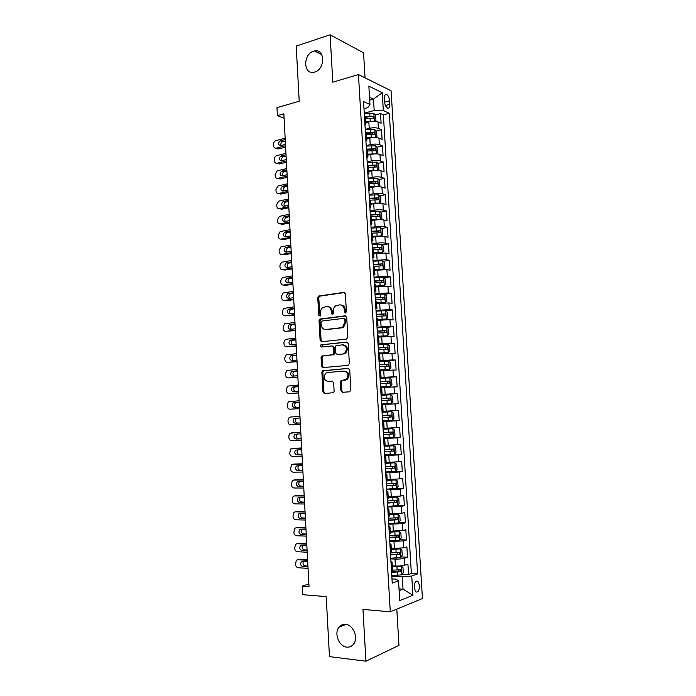 <?xml version="1.0" encoding="UTF-8"?>
<svg xmlns="http://www.w3.org/2000/svg" width="696" height="696" viewBox="0 0 696 696"><rect width="100%" height="100%" fill="white"/><g stroke="black" fill="none" stroke-linecap="round" stroke-linejoin="round"><path stroke-width="1.04" d="M345.477 313.017L346.399 311.712L345.373 293.851L343.868 292.372L318.542 296.07L317.767 297.731L318.725 315.236L320.116 316.132L320.499 312.721C320.465 310.442 321.265 308.693 322.909 307.493L326.624 306.588C329.304 306.553 330.87 308.137 331.322 311.329L331.453 313.618L332.488 314.662L333.393 313.374L333.262 311.077C333.219 308.798 334.019 307.049 335.663 305.822L339.5 304.874C342.232 304.839 343.833 306.431 344.294 309.65L344.424 311.965L345.477 313.017M345.529 624.356C342.893 624.155 340.727 625.104 339.013 627.209C333.802 633.23 338.978 646.601 346.799 647.115C349.557 647.376 351.819 646.375 353.577 644.105C358.666 637.91 353.22 624.686 345.529 624.356M313.531 51.234C302.795 54.201 303.317 75.124 314.079 72.227L314.696 72.062C325.345 69.339 325.18 48.442 314.54 50.973L313.531 51.234M419.531 585.545L417.896 581.247C415.599 580.551 414.364 582.674 414.19 587.615L415.808 591.913C418.122 592.601 419.366 590.478 419.531 585.545M340.901 390.708L342.406 392.3L349.549 391.813L350.88 390.012L349.731 369.933L348.209 368.358L322.509 370.768L321.874 372.29L322.953 391.961L324.414 393.545L333.532 392.675L334.124 391.178L333.654 382.687L332.166 381.112L327.99 381.434C323.831 380.051 323.092 377.302 325.745 373.195L327.494 372.49L343.998 371.099C348.217 372.421 349.018 375.17 346.408 379.363L341.031 380.66L340.422 382.174L340.901 390.708L341.858 390.682L343.058 392.257M365.043 77.839L363.547 52.809L330.095 34.8L296.2 46.093L299.21 101.216L276.965 107.68L277.391 115.632L283.855 113.796L309.024 586.624L302.186 586.11L302.638 594.68L326.198 596.602L329.469 656.624L365.931 661.2L398.956 645.366L396.79 609.139M330.095 34.8L332.81 82.189L358.457 74.559L390.291 611.827L362.973 609.409L365.931 661.2M346.538 339.074L347.852 337.229L346.712 317.315L345.207 315.81L319.76 319.116L319.029 320.725L320.108 340.24L321.561 341.753L346.538 339.074M348.217 343.572L349.366 363.564L348.043 365.391L322.988 367.592L321.526 366.053L321.065 357.657L321.726 356.108L333.01 354.638L333.671 353.081L333.349 347.469L331.87 345.947L321.439 347.026C320.343 346.66 320.16 345.938 320.9 344.859L346.704 342.032L348.217 343.572M402.149 574.122L408.552 574.513L407.926 564.143L404.82 565.195L404.402 558.253C401.957 558.914 398.825 559.192 395.006 559.079L390.795 558.862M401.009 556.913L407.508 557.235L406.873 546.882L403.767 547.848L403.349 540.914L389.769 541.54M399.861 539.748L406.455 540L405.829 529.673L402.723 530.535L402.305 523.627L388.733 524.271M398.712 522.635L405.411 522.8L404.785 512.508L401.679 513.274L401.261 506.383L387.707 507.045M397.555 505.566L404.367 505.661L403.741 495.387L400.635 496.057L400.217 489.184L386.689 489.862M396.059 488.54L403.332 488.557L402.706 478.317L399.591 478.892L399.182 472.027L385.671 472.723M393.014 471.592L402.288 471.497L401.67 461.283L398.556 461.761L398.147 454.923L384.653 455.628M394.423 454.192L393.91 445.753L395.693 447.197L395.998 452.304L394.38 454.244L384.601 454.845L401.253 454.479L400.635 444.292L397.52 444.674L397.111 437.854L383.635 438.584M383.609 438.08L400.226 437.514L399.608 427.353L396.494 427.64L396.076 420.836L382.626 421.576M382.609 421.35L399.2 420.584L398.582 410.449L395.459 410.649L395.05 403.863L382.687 404.55M395.05 403.863L398.173 403.706L397.555 393.597L381.017 394.675M381.008 394.458L394.432 393.701L394.023 386.933L397.146 386.863L396.529 376.788L380.033 378.058M379.999 377.571L393.414 376.788L393.005 370.046L396.12 370.072L395.511 360.015L379.042 361.476L388.76 361.015L390.587 362.729L390.891 367.766L389.308 369.393L388.803 361.05M378.998 360.728L392.387 359.928L391.978 353.203L395.102 353.316L394.493 343.293L385.245 344.224M377.998 343.92L391.37 343.111L390.961 336.394L394.093 336.612L393.484 326.607L386.315 327.416M376.997 327.163L390.352 326.337L389.951 319.638L393.075 319.942L392.466 309.964L385.81 310.799M376.005 310.451L389.342 309.607L388.933 302.925L392.065 303.325L391.457 293.373L384.931 294.26M375.014 293.773L388.333 292.92L387.924 286.256L391.056 286.743L390.456 276.817L384.061 277.756M374.022 277.147L387.324 276.277L386.915 269.63L390.047 270.205L389.447 260.304L383.174 261.305M373.039 260.556L386.315 259.669L385.915 253.04L389.047 253.709L388.446 243.826L382.287 244.888M372.047 244.018L376.11 243.313C379.79 242.756 382.861 242.695 385.314 243.113L384.914 236.501L388.046 237.258L387.446 227.401L381.399 228.514M371.072 227.514L375.118 226.765C378.798 226.174 381.86 226.122 384.314 226.591L383.914 219.997L387.046 220.841L386.454 211.019L380.503 212.176M370.089 211.053L374.126 210.253C377.798 209.635 380.86 209.592 383.313 210.122L382.913 203.545L386.054 204.476L385.454 194.671L379.607 195.881M369.115 194.636L373.143 193.792C376.806 193.14 379.868 193.105 382.322 193.688L381.921 187.128L385.062 188.146L384.462 178.367L378.702 179.629M368.132 178.263L372.16 177.367C375.823 176.68 378.876 176.654 381.33 177.297L380.93 170.755L384.07 171.86L383.479 162.107L377.806 163.412M367.166 161.924L371.177 160.985C374.831 160.263 377.885 160.254 380.338 160.95L379.938 154.416L383.078 155.608L382.487 145.882L376.901 147.239M366.192 145.629L370.202 144.646C373.848 143.898 376.893 143.889 379.346 144.637L378.955 138.13L382.095 139.409L381.504 129.708L378.363 128.377C375.91 127.577 372.865 127.568 369.228 128.351L365.226 129.378M366.514 133.501L367.096 133.354M375.997 131.1L381.504 129.708M404.82 565.195C402.375 565.883 399.243 566.17 395.424 566.039L392.3 565.857M403.767 547.848L391.265 548.509M402.723 530.535L390.23 531.205M401.679 513.274L389.203 513.952M400.635 496.057L388.177 496.735M399.591 478.892L387.159 479.57M398.556 461.761L386.132 462.44M397.52 444.674L385.114 445.362M396.494 427.64L384.096 428.327M395.459 410.649L383.087 411.336M394.023 386.933L381.678 387.629M393.005 370.046L380.668 370.742M391.978 353.203L379.659 353.899M390.961 336.394L378.659 337.099M389.951 319.638L377.658 320.351M388.933 302.925L376.666 303.639M387.924 286.256L375.675 286.97M386.915 269.63L374.683 270.344M385.915 253.04L373.691 253.762M384.914 236.501C382.461 236.057 379.398 236.118 375.709 236.684L372.708 237.223M383.914 219.997C381.46 219.501 378.398 219.553 374.718 220.154L371.725 220.728M382.913 203.545C380.468 202.988 377.406 203.032 373.735 203.667L370.742 204.267M381.921 187.128C379.468 186.519 376.414 186.545 372.751 187.215L369.767 187.859M380.93 170.755C378.476 170.094 375.422 170.111 371.768 170.816L368.784 171.486M379.938 154.416C377.493 153.703 374.439 153.712 370.785 154.451L367.81 155.156M378.955 138.13C376.501 137.356 373.456 137.356 369.811 138.13L366.844 138.869M384.331 98.258L384.549 101.825C384.897 104.939 385.88 107.019 387.489 108.071C389.064 108.515 389.838 107.262 389.812 104.313L389.595 100.781C389.247 97.657 388.255 95.569 386.628 94.517C385.071 94.082 384.305 95.326 384.331 98.258M358.457 74.559L391.091 90.802L422.437 598.534L390.291 611.827M408.552 574.513L411.371 573.504L417.626 573.878L389.299 113.291L383.331 110.56L374.178 110.507L364.26 113.17M417.626 573.878L411.745 576.027L412.919 595.28L399.721 600.561L398.538 580.838L392.24 583.135L363.564 101.529L369.941 104.444L368.845 86.165L382.243 92.69L383.331 110.56M411.371 573.504L383.383 114.849L380.529 113.561L381.112 123.244L377.971 121.878C375.518 121.061 372.473 121.043 368.837 121.844L365.879 122.618M364.956 124.871L365.931 123.592L364.826 122.653M365.626 118.477L373.308 118.146C374.161 117.737 374.126 117.093 373.195 116.197L365.548 117.206L364.426 116.006M391.448 569.754L392.483 568.997M390.943 561.394L392.074 562.011L391.022 562.638M390.386 551.98L391.43 551.293M389.899 543.776L391.013 544.324L389.96 544.881M389.334 534.25L390.378 533.649M388.855 526.211L389.96 526.681L388.907 527.177M388.281 516.571L389.334 516.04M387.811 508.698L388.916 509.089L387.855 509.515M387.228 498.945L388.281 498.493M386.767 491.228L387.872 491.541L386.811 491.898M386.184 481.354L387.237 480.98M385.732 473.802L386.828 474.037L385.767 474.333M385.14 463.823L386.202 463.519L385.784 456.576L384.723 456.82M384.096 446.327L385.158 446.101M383.661 439.089L384.749 439.167L383.679 439.341M383.061 428.884L384.122 428.745L383.714 421.811L382.643 421.915M382.017 411.484L383.096 411.406L382.678 404.489L381.608 404.541M380.99 394.136L382.06 394.127L380.99 394.24M382.06 394.127L381.652 387.22L380.573 387.202M379.955 376.832L381.034 376.884L379.973 377.075M381.034 376.884L380.625 369.994L379.546 369.915M378.928 359.571L380.007 359.684L378.955 359.954M379.598 352.855L378.52 352.681M377.902 342.354L378.981 342.528L377.937 342.876M378.58 335.733L377.493 335.481M376.884 325.189L377.963 325.423L376.919 325.841M377.563 318.655L376.475 318.333M375.866 308.067L376.945 308.363L375.91 308.85M376.545 301.62L375.457 301.229M374.848 290.989L375.936 291.346L374.9 291.911M375.535 284.629L374.439 284.168M373.83 273.954L374.918 274.372L373.9 275.007M374.526 267.69L373.43 267.151M372.821 256.963L373.909 257.442L372.891 258.155M373.517 250.786L372.421 250.177M371.812 240.024L372.908 240.555L371.89 241.338M372.508 233.934L371.412 233.256M370.803 223.12L371.899 223.72L370.89 224.573M371.507 217.117L370.402 216.378M369.802 206.268L370.898 206.921L369.898 207.852M370.507 200.352L369.402 199.534M368.802 189.46L369.898 190.173L368.906 191.165M369.515 183.631L368.401 182.744M367.801 172.686L368.906 173.461L367.914 174.531M368.515 166.953L367.41 165.996M366.809 155.965L367.914 156.8L366.923 157.931M367.523 150.31L366.409 149.292M365.818 139.287L366.923 140.174L365.939 141.384M366.54 133.719L365.417 132.631M379.346 144.637L382.487 145.882M380.338 160.95L383.479 162.107M381.33 177.297L384.462 178.367M382.322 193.688L385.454 194.671M383.313 210.122L386.454 211.019M384.314 226.591L387.446 227.401M385.314 243.113L388.446 243.826M386.315 259.669L389.447 260.304M387.324 276.277L390.456 276.817M388.333 292.92L391.457 293.373M389.342 309.607L392.466 309.964M390.352 326.337L393.484 326.607M391.37 343.111L394.493 343.293M392.387 359.928L395.511 360.015M393.414 376.788L396.529 376.788M394.432 393.701L397.555 393.597M399.2 420.584L396.076 420.836M400.226 437.514L397.111 437.854M401.253 454.479L398.147 454.923M402.288 471.497L399.182 472.027M403.332 488.557L400.217 489.184M404.367 505.661L401.261 506.383M405.411 522.8L402.305 523.627M406.455 540L403.349 540.914M407.508 557.235L404.402 558.253M399.017 588.868L403.054 589.164L402.314 576.888L391.831 576.227M374.178 110.507L373.491 99.102L369.515 97.24M369.689 100.163L373.491 99.102L382.243 92.69M363.991 108.672L367.801 107.636L369.941 104.444M308.885 583.979L302.186 586.11M277.391 115.632L284.09 118.172M399.13 590.66L403.054 589.164L412.919 595.28M391.987 578.889L396.015 579.15L398.538 580.838M365.574 117.528L367.531 117.015M375.092 115.005L380.529 113.561M383.383 114.849L389.299 113.291M382.635 421.802L383.714 421.811M384.697 456.428L385.784 456.576M402.314 576.888L411.745 576.027M345.781 312.922L345.242 309.755C344.851 306.762 343.398 305.161 340.883 304.952M327.973 306.658C330.461 306.858 331.896 308.441 332.288 311.425L332.801 314.557M344.633 292.529L319.507 296.191L318.733 297.845L320.073 316.158M345.903 315.932L320.734 319.194L320.003 320.812L321.074 340.3L321.944 341.71M344.851 319.412L343.798 318.35L321.917 321.039L321.03 322.309L321.169 324.71C321.604 327.886 323.161 329.486 325.832 329.504L340.796 327.764L342.719 326.998L344.99 321.848L344.851 319.412L345.799 319.499L344.146 318.385M345.799 319.499L345.938 321.935L343.676 327.068L341.753 327.833L326.798 329.573M332.218 345.955L334.315 347.513L334.628 353.116L333.967 354.673L323.309 355.9L322.039 357.683L322.5 366.07L323.492 367.549M347.295 342.119L322.283 344.746L321.944 346.973M342.945 353.873L344.711 353.15C347.469 348.931 346.712 346.164 342.441 344.851L335.968 345.703L335.298 347.278L335.611 352.889L337.099 354.438L343.902 353.907L345.66 353.185C348.418 348.974 347.661 346.216 343.389 344.894M337.76 354.455L337.099 354.438M343.902 353.907L338.056 354.473M344.955 371.107C349.166 372.421 349.966 375.17 347.365 379.363L341.988 380.651L341.379 382.156L341.858 390.682M328.547 381.434L327.99 381.434M332.558 381.147L328.956 381.425M348.679 368.41L323.475 370.777L322.84 372.299L323.927 391.935L325.093 393.492M374.692 121.269L375.953 120.599L375.666 115.754L373.83 113.361L364.286 113.544M285.56 145.751L276.216 148.178C274.737 148.379 273.885 147.587 273.641 145.803L273.563 144.307C273.606 142.471 274.355 141.253 275.79 140.67L285.151 138.182M373.578 121.243L365.809 121.556M285.63 147.126L278.565 148.961L276.216 148.178M368.297 121.991L365.852 122.226M285.299 140.949L282.576 141.671C281.027 142.463 280.514 143.759 281.027 145.551M371.177 116.737L373.195 116.197L365.296 116.545M285.23 139.548L280.244 140.862C277.852 143.15 277.948 144.759 280.531 145.681L285.482 144.394M375.553 137.556L376.936 136.781L376.64 131.927L374.805 129.578L365.252 129.778M286.369 160.924L277.008 163.247C275.529 163.429 274.668 162.629 274.424 160.837L274.346 159.332C274.389 157.531 275.111 156.339 276.512 155.739L285.96 153.338M374.77 137.547L366.783 137.817M286.439 162.22L279.357 163.969L277.008 163.247M369.576 138.182L366.818 138.443M286.108 156.026L283.315 156.731C281.776 157.574 281.288 158.879 281.863 160.663M366.592 134.719L374.283 134.389C375.135 133.98 375.109 133.327 374.196 132.44L365.861 132.832M366.488 133.415L372.177 132.953L373.073 134.084M372.177 132.953L374.196 132.44L372.142 132.953M286.039 154.703L280.984 155.982C278.644 158.27 278.757 159.871 281.323 160.793L286.291 159.558M376.432 153.894L377.919 153.007L377.624 148.135L375.788 145.838L366.218 146.056M287.178 176.131L277.8 178.341C276.321 178.507 275.459 177.697 275.216 175.905L275.137 174.391L277.234 170.842L286.769 168.519M375.962 153.886L367.749 154.112M287.239 177.35L280.149 179.02L277.8 178.341M370.907 154.425L367.784 154.703M286.909 171.146L284.055 171.834C282.515 172.721 282.063 174.044 282.698 175.81M367.566 151.015L375.266 150.675C376.11 150.258 376.084 149.605 375.188 148.726L366.4 149.153M367.192 149.692L373.117 149.205L374.048 150.353M286.839 169.894L281.723 171.138C279.444 173.426 279.575 175.027 282.124 175.94L287.1 174.757M376.814 162.194L377.302 170.268L378.902 169.276L378.607 164.395L376.771 162.133L367.192 162.377M287.987 191.374L278.6 193.479C277.112 193.627 276.251 192.801 276.007 191L275.929 189.495L277.956 185.98L287.579 183.744M377.154 170.268L368.723 170.459M288.048 192.514L280.94 194.106L278.6 193.479M372.351 170.694L368.758 171.016M287.718 186.293L284.803 186.972C283.272 187.903 282.846 189.242 283.542 190.982M368.541 167.353L376.249 167.005C377.093 166.579 377.075 165.935 376.188 165.056L367.375 165.483M367.523 166.04L374.091 165.509L375.031 166.675M287.657 185.119L282.463 186.319C280.244 188.625 280.392 190.226 282.924 191.122L287.909 189.999M378.128 186.685L379.885 185.588L379.59 180.69L377.754 178.472L368.167 178.733M288.796 206.651L279.392 208.652C277.904 208.783 277.043 207.947 276.799 206.138L276.721 204.624L278.678 201.161L288.396 199.004M378.25 186.659L369.707 186.841M288.857 207.713L281.741 209.226L279.392 208.652M374.074 186.98L369.733 187.355M288.527 201.475L285.551 202.144C284.02 203.119 283.637 204.476 284.386 206.199M369.515 183.727L377.232 183.37C378.076 182.944 378.058 182.291 377.189 181.421L368.349 181.847M368.384 182.378L375.179 181.856L376.014 183.031M288.466 200.378L283.211 201.544C281.045 203.85 281.219 205.451 283.733 206.338L288.727 205.276M378.798 203.154L380.869 201.936L380.573 197.029L378.746 194.854L369.141 195.141M289.614 221.963L280.192 223.86C278.696 223.973 277.834 223.12 277.591 221.311L277.513 219.797L279.409 216.369L289.205 214.298M376.04 203.319L370.707 203.745M379.233 203.067L370.681 203.267M289.666 222.955L282.532 224.382L280.192 223.86M289.336 216.7L286.3 217.352C284.777 218.379 284.429 219.745 285.238 221.45M370.472 200.144L378.224 199.787L378.189 197.829L369.324 198.256M369.358 198.751L376.058 198.23L376.997 199.43M289.284 215.682L283.959 216.813C281.845 219.109 282.037 220.71 284.542 221.598L289.545 220.589M379.381 219.666L381.86 218.326L381.565 213.411L379.729 211.279L370.115 211.584M290.432 237.319L280.993 239.102C279.496 239.198 278.626 238.337 278.383 236.518L278.304 234.996L280.14 231.62L290.023 229.636M377.65 219.771L371.69 220.171M380.225 219.51L371.664 219.736M290.484 238.223L283.333 239.572L280.993 239.102M290.145 231.959L287.048 232.603C285.534 233.673 285.221 235.057 286.1 236.744M371.125 216.63L379.216 216.239L379.198 214.281L370.307 214.716M370.333 215.168L377.049 214.655L377.98 215.882M290.093 231.02L284.716 232.107C282.654 234.413 282.863 236.005 285.343 236.884L290.363 235.935M379.842 236.24L382.852 234.761L382.556 229.828L380.729 227.749L371.099 228.07M291.25 252.7L281.793 254.379C280.297 254.458 279.427 253.588 279.183 251.761L279.105 250.238L280.871 246.906L290.841 245.001M379.111 236.283L372.673 236.649M381.225 235.996L372.647 236.24M291.293 253.535L284.133 254.797L281.793 254.379M290.963 247.254L287.805 247.889C286.3 249.011 286.021 250.403 286.961 252.065M371.403 233.186L380.207 232.734L380.207 230.776L371.29 231.202M371.316 231.62L378.032 231.124L378.972 232.368M290.919 246.393L285.464 247.445C283.463 249.751 283.69 251.343 286.16 252.213L291.18 251.317M373.656 253.161L382.217 252.526L383.853 251.239L383.548 246.297L381.721 244.252L372.082 244.6M292.076 268.125L282.593 269.7C281.097 269.761 280.227 268.874 279.983 267.046L279.905 265.515L281.602 262.227L291.659 260.408M382.217 252.526L373.639 252.796M292.111 268.874L284.942 270.065L282.593 269.7M291.781 262.583L288.562 263.201C287.065 264.384 286.822 265.794 287.84 267.429M372.395 249.734L381.199 249.272L381.217 247.315L372.273 247.741M372.299 248.115L379.216 247.654L379.955 248.89M291.737 261.8L286.221 262.818C284.272 265.124 284.516 266.707 286.97 267.577L291.998 266.742M374.648 269.717L383.218 269.1L384.845 267.76L384.549 262.801L382.722 260.809L373.073 261.165M292.894 283.585L283.402 285.047C281.897 285.09 281.027 284.194 280.784 282.358L280.705 280.827L282.341 277.591L292.485 275.851M383.218 269.1L374.622 269.387M292.929 284.255L285.751 285.36L283.402 285.047M292.598 277.948L289.319 278.557C287.831 279.792 287.631 281.219 288.718 282.828M373.378 266.316L382.2 265.855L382.235 263.888L373.256 264.323M373.282 264.663L380.025 264.184L380.947 265.463M292.555 277.243L286.987 278.226C285.082 280.531 285.351 282.115 287.779 282.976L292.825 282.193M375.631 286.317L384.218 285.717L385.845 284.325L385.549 279.348L383.722 277.4L374.065 277.782M293.721 299.089L284.212 300.437C282.707 300.463 281.828 299.558 281.584 297.714L281.506 296.174L283.089 292.981L293.303 291.337M384.218 285.717L375.614 286.03M319.812 295.991L318.376 296.191M293.755 299.68L286.552 300.698L284.212 300.437M293.416 293.355L290.084 293.956C288.605 295.252 288.449 296.687 289.606 298.271M374.37 282.941L383.2 282.472L383.244 280.514L374.248 280.94M374.265 281.245L381.017 280.775L381.947 282.08M293.381 292.729L287.744 293.668C285.899 295.974 286.186 297.557 288.596 298.41L293.642 297.688M376.623 302.96L385.227 302.368L386.854 300.924L386.55 295.939L384.723 294.034L375.057 294.443M294.547 314.627L285.021 315.862C283.516 315.871 282.637 314.949 282.393 313.104L282.306 311.564L283.829 308.415L294.13 306.849M385.227 302.368L376.614 302.708M294.573 315.131L285.021 315.862M294.234 308.789L290.85 309.381C289.379 310.738 289.266 312.191 290.51 313.739M375.361 299.611L384.201 299.141L384.262 297.175L375.24 297.61M375.257 297.871L382.269 297.444L382.939 298.749M294.208 308.25L288.509 309.155C286.717 311.451 287.022 313.035 289.414 313.887L294.469 313.226M377.624 319.638L386.228 319.072L387.855 317.576L387.559 312.574L385.723 310.712L376.049 311.138M295.374 330.2L285.83 331.322C284.325 331.313 283.446 330.382 283.194 328.529L283.115 326.981L284.586 323.884L294.965 322.405M386.228 319.072L377.606 319.429M295.4 330.626L285.83 331.322M295.06 324.266L291.615 324.849C290.154 326.276 290.084 327.746 291.424 329.26M376.353 316.323L385.21 315.845L385.288 313.879L376.24 314.314M376.249 314.54L383.287 314.122L383.94 315.453M295.034 323.805L289.284 324.675C287.535 326.972 287.857 328.547 290.232 329.399L295.304 328.79M378.615 336.368L387.237 335.811L388.864 334.263L388.559 329.251L386.732 327.433L377.041 327.886M296.209 345.808L286.648 346.825C285.134 346.799 284.255 345.851 284.003 343.989L283.925 342.441L285.334 339.396L295.791 337.995M387.237 335.811L378.607 336.203M296.226 346.156L286.648 346.825M295.887 339.787L292.39 340.353C290.928 341.858 290.919 343.337 292.346 344.807M377.354 333.079L386.219 332.601L386.306 330.626L377.232 331.07M377.241 331.252L384.314 330.852L384.931 332.201M295.87 339.404L290.058 340.231C288.361 342.519 288.692 344.094 291.058 344.946L296.131 344.398M379.616 353.142L388.255 352.602L389.873 350.993L389.577 345.973L387.742 344.198L378.041 344.668M297.044 361.459L287.465 362.364C285.943 362.311 285.064 361.355 284.821 359.493L284.734 357.935L286.091 354.934L296.626 353.629M388.255 352.602L379.607 353.011M297.053 361.72L287.465 362.364M296.714 355.334L293.164 355.891C291.711 357.483 291.755 358.979 293.294 360.397M378.354 349.879L387.228 349.392L387.333 347.417L378.233 347.861M378.241 348L385.332 347.617L385.932 349M296.696 355.038L290.832 355.821C289.188 358.109 289.536 359.684 291.876 360.528L296.966 360.05M297.871 377.145L288.275 377.937C286.761 377.867 285.873 376.901 285.63 375.031L285.551 373.474L286.856 370.516L297.453 369.298M379.685 369.924L389.264 369.428L380.495 369.959M297.888 377.328L288.275 377.937M297.54 370.925L293.947 371.473C292.494 373.16 292.598 374.674 294.26 376.023M379.355 366.722L388.246 366.235L388.359 364.26L379.233 364.704M379.242 364.8L386.367 364.434L386.933 365.852M297.531 370.707L291.607 371.455C290.014 373.735 290.38 375.301 292.703 376.153L297.801 375.727M380.555 386.872L390.282 386.306L391.909 384.592L391.604 379.538L389.777 377.867L380.051 378.372M298.715 392.866L289.101 393.545C287.579 393.457 286.691 392.483 286.447 390.604L286.361 389.038L287.613 386.132L298.297 385.001M390.282 386.306L380.555 386.828M298.715 392.97L289.101 393.545M298.375 386.55L294.73 387.08C293.277 388.907 293.46 390.439 295.278 391.691M380.364 383.609L389.264 383.122L389.386 381.138L380.242 381.582M380.242 381.643L387.394 381.286L387.924 382.756M298.366 386.41L292.39 387.124C290.841 389.403 291.224 390.961 293.529 391.813L298.636 391.448M391.3 403.228L381.565 403.767L391.3 403.228L392.927 401.453L392.622 396.389L390.795 394.762L381.06 395.285M289.919 409.196L299.55 408.648L289.919 409.196C288.396 409.091 287.509 408.1 287.257 406.212L287.178 404.646L288.388 401.783L299.132 400.739M299.21 402.21L295.513 402.732C294.051 404.767 294.347 406.325 296.4 407.386M381.373 400.539L390.282 400.043L390.421 398.06L381.251 398.504M381.251 398.53L388.42 398.182L388.907 399.73M299.21 402.157L293.181 402.827C291.676 405.098 292.068 406.664 294.365 407.517L299.471 407.204M391.813 411.701L382.069 412.25L391.865 411.736L393.64 413.285L393.945 418.357L392.37 420.14L391.865 411.736M299.967 416.504L290.328 417.035L299.967 416.521M392.37 420.14L382.574 420.749M300.394 424.43L290.745 424.882C289.214 424.76 288.327 423.751 288.074 421.863L287.996 420.297L289.153 417.478L290.328 417.035M296.957 418.105L296.305 418.426C294.852 420.68 295.261 422.228 297.531 423.081L300.315 422.95M391.457 415.025L389.455 415.129C390.282 415.956 390.204 416.626 389.203 417.121L382.382 417.496L391.3 417.017L391.457 415.025L382.261 415.477M300.046 417.948L293.964 418.574C292.511 420.836 292.92 422.394 295.191 423.246L300.315 423.003M383.583 437.775L393.353 437.192L394.971 435.305L394.667 430.215L392.84 428.684L383.078 429.258M392.84 428.684L383.078 429.206M300.811 432.233L293.32 432.547M301.238 440.264L291.572 440.603C290.041 440.464 289.144 439.446 288.901 437.549L288.814 435.974L289.928 433.199L300.811 432.338M297.505 433.904L297.096 434.147C295.687 436.401 296.105 437.949 298.358 438.802L301.15 438.697M383.392 434.539L392.327 434.034L392.492 432.042L383.27 432.494M392.492 432.042L390.491 432.112C391.309 432.947 391.213 433.608 390.23 434.113L383.392 434.469M300.889 433.765L294.765 434.356C293.347 436.61 293.764 438.167 296.026 439.019L301.159 438.837M393.91 445.753L384.392 446.293M393.866 445.71L385.097 446.162M301.646 448.007L294.008 448.259M302.081 456.141L292.398 456.367C290.867 456.211 289.971 455.175 289.719 453.27L290.71 448.972L301.655 448.198M298.158 449.729L297.897 449.912C296.522 452.148 296.957 453.696 299.202 454.558L301.994 454.488M384.41 451.6L393.353 451.086L393.527 449.094L384.288 449.546M391.587 449.172L391.248 451.138L384.401 451.495M301.733 449.625L295.556 450.173C294.182 452.426 294.617 453.975 296.861 454.836L302.003 454.714M385.619 471.966L395.406 471.34L397.025 469.339L396.72 464.223L394.893 462.788L386.184 463.345M394.893 462.788L386.184 463.214M302.49 463.823L294.695 464.006M302.925 472.062L293.225 472.166C291.694 471.984 290.798 470.948 290.545 469.034L291.493 464.771L302.508 464.093M298.854 465.589L298.697 465.711C297.366 467.947 297.81 469.487 300.037 470.348L302.838 470.313M385.427 468.704L394.388 468.19L394.571 466.19L385.306 466.651M392.692 466.277L392.274 468.225L385.419 468.565M302.577 465.528L296.357 466.024C295.026 468.269 295.469 469.826 297.697 470.687L302.847 470.627M386.645 489.123L396.442 488.479L398.06 486.426L397.747 481.293L395.928 479.901L387.211 480.492M395.928 479.901L387.202 480.318M303.334 479.675L295.391 479.805M303.778 488.009L294.06 488C292.52 487.809 291.624 486.748 291.372 484.834L292.276 480.614L293.642 480.075L303.352 480.031M299.576 481.484L299.498 481.545C298.21 483.772 298.671 485.321 300.872 486.182L303.682 486.182M386.445 485.86L395.415 485.347L395.615 483.337L386.324 483.798M393.779 483.433L393.301 485.347L386.437 485.678M303.43 481.467L297.157 481.919C295.87 484.155 296.331 485.704 298.54 486.574L303.7 486.574M387.672 506.331L397.477 505.661L399.095 503.547L398.782 498.406L396.964 497.066L388.238 497.675M396.964 497.066L388.22 497.457M304.178 495.561L296.096 495.639M304.63 504.008L294.887 503.878C293.347 503.66 292.45 502.599 292.198 500.668L293.068 496.483L294.469 495.935L304.204 496.004M304.282 497.44L297.966 497.858L300.307 497.423C299.054 499.641 299.524 501.181 301.716 502.051L304.526 502.086M387.472 503.06L396.45 502.538L396.659 500.528L387.35 500.99M394.867 500.633L394.336 502.512L387.463 502.834M297.966 497.858C296.714 500.076 297.183 501.633 299.384 502.503L304.552 502.564M388.699 523.583L398.521 522.887L400.13 520.721L399.817 515.562L397.999 514.274L389.264 514.909M397.999 514.274L389.247 514.649M305.022 511.49L296.8 511.525M305.483 520.034L295.722 519.79C294.182 519.555 293.286 518.476 293.033 516.545L293.86 512.404L295.304 511.83L305.057 512.012M301.072 513.378C299.915 515.588 300.411 517.119 302.56 517.963L305.37 518.033M388.499 520.303L397.494 519.773L397.712 517.754L388.377 518.233M395.937 517.876L395.371 519.729L388.481 520.034M305.135 513.457L298.775 513.822C297.557 516.04 298.045 517.589 300.228 518.468L305.405 518.59M389.725 540.879L399.556 540.166L401.174 537.938L400.861 532.771L399.043 531.527L390.291 532.188M399.043 531.527L390.273 531.883M305.875 527.455L297.505 527.446M306.336 536.111L296.566 535.746C295.017 535.494 294.112 534.398 293.86 532.457L294.652 528.351L296.139 527.759L305.909 528.064M301.838 529.378C300.776 531.587 301.298 533.101 303.404 533.91L306.223 534.015M389.525 537.59L398.53 537.06L398.764 535.041L389.403 535.511M397.016 535.163L396.407 536.981L389.508 537.277M305.988 529.517L299.593 529.83C298.41 532.04 298.906 533.588 301.072 534.476L306.257 534.659M390.76 558.227L400.6 557.487L402.218 555.199L401.905 550.014L400.13 548.848L391.326 549.509M400.078 548.822L391.309 549.161M306.727 543.454L298.227 543.419M307.197 552.215L297.401 551.737C295.852 551.467 294.947 550.362 294.695 548.413L295.452 544.342L296.983 543.733L306.762 544.159M302.612 545.42C301.646 547.622 302.195 549.109 304.248 549.892L307.075 550.031M390.56 554.921L399.574 554.39L399.817 552.363L390.439 552.841M398.086 552.502L397.442 554.286L390.543 554.573M306.84 545.612L301.646 545.377L300.402 545.873C299.263 548.083 299.767 549.622 301.916 550.519L307.119 550.771M391.796 575.609L401.653 574.852L403.262 572.512L402.949 567.31L401.131 566.161L392.361 566.875M401.131 566.161L392.335 566.492M307.58 559.506L298.949 559.436M308.05 568.371L298.245 567.762C296.687 567.475 295.791 566.353 295.53 564.404L296.261 560.367L297.818 559.749L307.623 560.289M303.395 561.498C302.516 563.682 303.082 565.161 305.1 565.918L307.936 566.092M391.596 572.303L400.626 571.764L400.87 569.728L391.474 570.215M399.156 569.885L398.486 571.633L391.57 571.903M307.702 561.742L302.499 561.446L301.229 561.959C300.115 564.152 300.629 565.7 302.769 566.596L307.98 566.909M395.424 566.039L395.006 559.079M394.38 548.648L393.971 541.706M393.344 531.309L392.927 524.384M392.309 514.005L391.9 507.106M391.274 496.761L390.865 489.871M390.247 479.553L389.838 472.68M389.221 462.388L388.812 455.541M388.194 445.275L387.785 438.436M387.176 428.205L386.767 421.385M386.158 411.171L385.749 404.376M385.14 394.188L384.731 387.411M384.122 377.249L383.722 370.49M383.113 360.354L382.713 353.611M382.104 343.511L381.704 336.777M381.095 326.702L380.695 319.986M380.094 309.938L379.694 303.238M379.094 293.216L378.694 286.543M378.093 276.538L377.702 269.883M377.101 259.904L376.701 253.257M376.11 243.313L375.709 236.684M375.118 226.765L374.718 220.154M374.126 210.253L373.735 203.667M373.143 193.792L372.751 187.215M372.16 177.367L371.768 170.816M371.177 160.985L370.785 154.451M370.202 144.646L369.811 138.13M369.228 128.351L368.837 121.844M364.904 122.687L364.504 116.041M391.517 569.728L391.091 562.612M390.456 551.954L390.038 544.864M389.403 534.232L388.986 527.159M388.351 516.554L387.933 509.498M387.307 498.928L386.88 491.889M386.254 481.345L385.836 474.324M385.21 463.806L384.792 456.802M384.166 446.319L383.757 439.333M383.131 428.875L382.713 421.915M382.095 411.484L381.686 404.533M381.06 394.127L380.651 387.202M380.033 376.832L379.625 369.924M379.007 359.571L378.598 352.681M377.98 342.362L377.571 335.489M376.962 325.189L376.553 318.342M375.936 308.076L375.535 301.238M374.918 290.998L374.518 284.177M373.909 273.963L373.5 267.168M372.899 256.981L372.49 250.195M371.89 240.042L371.481 233.273M370.881 223.138L370.481 216.395M369.88 206.286L369.48 199.561M368.88 189.477L368.48 182.77M367.88 172.712L367.479 166.022M366.888 155.991L366.488 149.318M365.887 139.313L365.496 132.658M378.363 128.377L377.971 121.878M384.575 102.147L389.595 100.781M385.436 105.496L389.812 104.313M345.242 309.755L344.294 309.65M332.418 313.713L331.453 313.618M332.288 311.425L331.322 311.329M319.699 315.332L318.725 315.236M318.733 297.845L317.767 297.731M319.995 296.009L319.029 295.896M344.503 292.459L343.868 292.372M345.373 312.06L344.424 311.965M321.074 340.3L320.108 340.24M320.003 320.812L319.029 320.725M321.265 318.994L320.299 318.907M345.721 315.853L345.207 315.81M341.753 327.833L340.796 327.764M345.938 321.935L344.99 321.848M322.5 366.07L321.526 366.053M322.039 357.683L321.065 357.657M323.309 355.9L322.335 355.865M333.34 354.925L332.375 354.89M334.628 353.116L333.671 353.081M334.315 347.513L333.349 347.469M322.283 344.746L321.308 344.703M341.379 382.156L340.422 382.174M342.684 380.364L341.727 380.373M345.468 380.147L344.511 380.155M323.927 391.935L322.953 391.961M322.84 372.299L321.874 372.29M324.118 370.516L323.144 370.507M374.352 121.252L373.874 113.422M369.933 116.093L369.75 113.013M370.237 121.13L370.055 118.042M282.611 141.662L280.27 140.853M375.327 137.547L374.857 129.639M370.907 132.353L370.724 129.256M371.212 137.399L371.029 134.302M283.402 156.704L281.071 155.956M376.319 153.886L375.831 145.89M371.89 148.648L371.699 145.551M372.186 153.712L372.003 150.606M284.203 171.79L281.871 171.094M373.117 149.205L375.144 148.718M372.865 164.987L372.682 161.881M373.169 170.059L372.986 166.953M285.012 186.911L282.672 186.258M374.091 165.509L376.127 165.039M378.293 186.632L377.798 178.533M373.848 181.369L373.665 178.254M374.152 186.45L373.97 183.335M285.812 202.066L283.472 201.466M375.074 181.847L377.11 181.404M379.276 203.032L378.789 194.915M374.831 197.786L374.648 194.662M375.135 202.884L374.953 199.761M286.613 217.256L284.281 216.708M376.058 198.23L378.102 197.812M380.268 219.475L379.781 211.332M375.823 214.255L375.631 211.123M376.127 219.362L375.936 216.23M287.422 232.481L285.09 231.985M377.049 214.655L379.094 214.264M381.26 235.961L380.773 227.801M376.814 230.759L376.623 227.618M377.119 235.883L376.928 232.742M288.231 247.75L285.899 247.306M378.032 231.124L380.086 230.75M382.261 252.491L381.765 244.305M377.806 247.306L377.615 244.157M378.111 252.448L377.919 249.299M289.04 263.045L286.709 262.653M379.024 247.637L381.086 247.28M383.261 269.065L382.765 260.852M378.798 263.897L378.607 260.748M379.111 269.048L378.92 265.889M289.858 278.383L287.518 278.043M380.025 264.184L382.078 263.862M384.262 285.673L383.766 277.452M379.798 280.531L379.607 277.373M380.103 285.699L379.912 282.532M290.676 293.755L288.335 293.468M381.017 280.775L383.078 280.479M385.262 302.334L384.766 294.086M380.799 297.209L380.608 294.043M381.103 302.395L380.912 299.219M291.493 309.163L289.153 308.928M382.017 297.418L384.088 297.14M386.271 319.029L385.775 310.764M381.8 313.931L381.608 310.755M382.113 319.125L381.921 315.94M292.311 324.606L289.971 324.432M383.017 314.096L385.088 313.844M387.28 335.776L386.785 327.485M382.8 330.696L382.609 327.512M383.113 335.898L382.922 332.714M293.129 340.092L290.789 339.97M384.027 330.817L386.097 330.591M388.29 352.559L387.794 344.25M383.809 347.504L383.618 344.303M384.122 352.724L383.931 349.522M293.956 355.613L291.615 355.543M385.027 347.582L387.106 347.382M384.818 364.356L384.627 361.146M385.14 369.585L384.94 366.383M294.773 371.168L292.442 371.151M386.036 364.391L388.124 364.208M390.325 386.263L389.821 377.902M385.836 381.251L385.645 378.032M386.15 386.498L385.958 383.279M295.6 386.759L293.268 386.802M387.054 381.243L389.142 381.086M391.343 403.175L390.839 394.797M386.854 398.19L386.654 394.963M387.167 403.445L386.976 400.226M296.435 402.392L294.095 402.488M388.064 398.138L390.16 398.008M387.872 415.173L387.672 411.936M388.185 420.445L387.994 417.209M297.531 423.081L295.191 423.246M389.203 417.121L391.3 417.017M291.154 432.738L293.503 432.538M393.397 437.149L392.883 428.719M388.89 432.199L388.699 428.962M389.212 437.488L389.012 434.243M298.358 438.802L296.026 439.019M390.23 434.113L392.327 434.034M291.981 448.476L294.321 448.224M389.917 449.268L389.716 446.023M390.23 454.566L390.038 451.321M299.202 454.558L296.861 454.836M391.248 451.138L393.353 451.086M292.807 464.258L295.156 463.945M395.45 471.288L394.945 462.823M390.943 466.381L390.743 463.127M391.256 471.697L391.065 468.443M300.037 470.348L297.697 470.687M392.274 468.225L394.388 468.19M293.642 480.075L295.983 479.709M396.485 488.427L395.972 479.935M391.97 483.546L391.778 480.283M392.292 488.87L392.092 485.608M300.872 486.182L298.54 486.574M393.301 485.347L395.415 485.347M294.469 495.935L296.818 495.508M397.52 505.609L397.007 497.101M393.005 500.755L392.805 497.475M393.318 506.096L393.127 502.817M301.716 502.051L299.384 502.503M394.336 502.512L396.45 502.538M295.304 511.83L297.653 511.351M398.556 522.835L398.042 514.3M394.04 518.007L393.84 514.718M394.354 523.357L394.162 520.077M302.56 517.963L300.228 518.468M395.371 519.729L397.494 519.773M296.139 527.759L298.488 527.229M399.6 540.113L399.086 531.553M395.076 535.302L394.876 532.005M395.398 540.67L395.197 537.382M303.404 533.91L301.072 534.476M396.407 536.981L398.53 537.06M296.983 543.733L299.324 543.141M400.644 557.426L400.13 548.848M396.111 552.641L395.92 549.344M396.433 558.027L396.241 554.729M304.248 549.892L301.916 550.519M397.442 554.286L399.574 554.39M297.818 559.749L300.167 559.097M401.688 574.792L401.174 566.196M397.155 570.033L396.955 566.718M397.477 575.427L397.285 572.121M305.1 565.918L302.769 566.596M398.486 571.633L400.626 571.764M345.938 624.408L339.013 627.209M416.269 581.143L417.896 581.247M365.931 123.592L365.539 116.98M366.923 140.174L366.522 133.536M367.914 156.8L367.514 150.145M368.906 173.461L368.506 166.788M369.898 190.173L369.506 183.483M370.898 206.921L370.498 200.213M371.899 223.72L371.499 216.995M372.908 240.555L372.508 233.812M373.909 257.442L373.508 250.682M374.918 274.372L374.518 267.595M375.936 291.346L375.527 284.551M376.945 308.363L376.545 301.551M377.963 325.423L377.554 318.594M378.981 342.528L378.58 335.681M380.007 359.684L379.598 352.811M385.158 446.127L384.749 439.167M387.246 481.032L386.828 474.037M388.29 498.553L387.872 491.541M389.334 516.119L388.916 509.089M390.386 533.736L389.96 526.681M391.439 551.397L391.013 544.324M392.492 569.102L392.074 562.011M384.966 94.978L386.628 94.517M321.726 54.566L314.54 50.973M319.507 296.191L318.542 296.07M320.734 319.194L319.76 319.116M343.676 327.068L342.719 326.998M322.7 356.135L321.726 356.108M333.967 354.673L333.01 354.638M321.865 344.911L320.9 344.859M345.66 353.185L344.711 353.15M341.988 380.651L341.031 380.66M347.365 379.363L346.408 379.363M323.475 370.777L322.509 370.768M282.576 141.671L280.244 140.862M283.315 156.731L280.984 155.982M284.055 171.834L281.723 171.138M373.178 149.214L375.188 148.726M284.803 186.972L282.463 186.319M374.178 165.518L376.188 165.056M285.551 202.144L283.211 201.544M375.179 181.856L377.189 181.421M286.3 217.352L283.959 216.813M376.188 198.247L378.189 197.829M287.048 232.603L284.716 232.107M377.197 214.672L379.198 214.281M287.805 247.889L285.464 247.445M378.206 231.142L380.207 230.776M288.562 263.201L286.221 262.818M379.216 247.654L381.217 247.315M289.319 278.557L286.987 278.226M380.233 264.202L382.235 263.888M290.084 293.956L287.744 293.668M381.251 280.801L383.244 280.505M290.85 309.381L288.509 309.155M382.269 297.444L384.262 297.175M291.615 324.849L289.284 324.675M383.287 314.122L385.288 313.879M292.39 340.353L290.058 340.231M384.314 330.852L386.306 330.626M293.164 355.891L290.832 355.821M385.332 347.617L387.333 347.417M293.947 371.473L291.607 371.455M386.367 364.426L388.359 364.26M294.73 387.08L292.39 387.124M387.394 381.286L389.386 381.138M295.513 402.732L293.181 402.827M388.429 398.182L390.421 398.06M296.305 418.426L293.964 418.574M297.096 434.147L294.765 434.356M297.897 449.912L295.556 450.173M392.179 449.129L393.527 449.094M298.697 465.711L296.357 466.024M393.588 466.207L394.571 466.19M299.498 481.545L297.157 481.919M394.815 483.337L395.615 483.337M395.972 500.52L396.659 500.528M300.924 513.37L298.775 513.822M397.094 517.746L397.712 517.754M301.559 529.369L299.593 529.83M398.199 535.015L398.764 535.041M302.238 545.403L300.402 545.873M399.286 552.337L399.817 552.363M302.943 561.472L301.229 561.959M400.374 569.702L400.87 569.728"/></g></svg>
